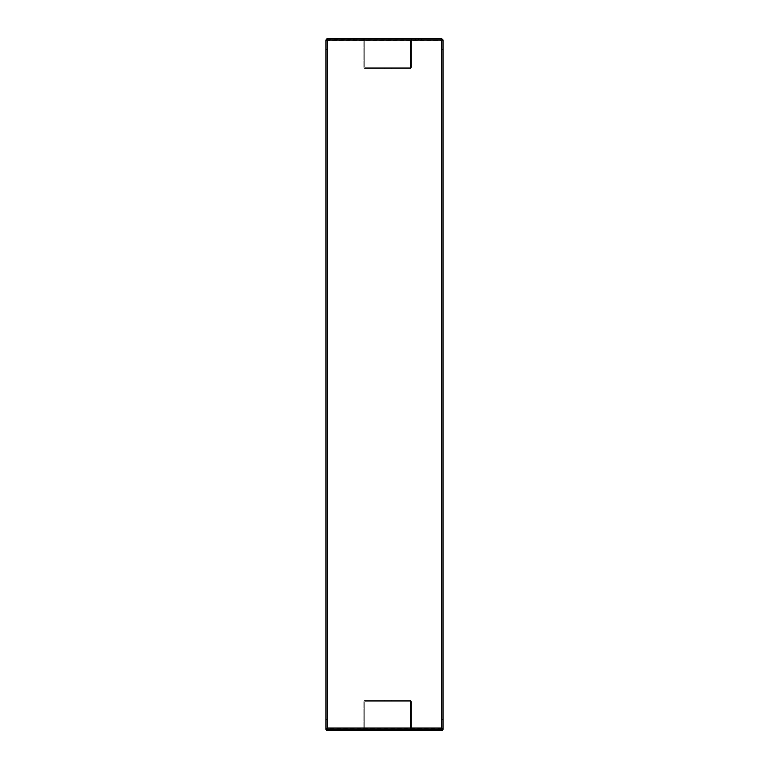 <?xml version="1.0" encoding="UTF-8"?>
<svg xmlns="http://www.w3.org/2000/svg" width="769" height="769" viewBox="0 0 769 769"><rect width="100%" height="100%" fill="white"/><g stroke="black" fill="none" stroke-linecap="round" stroke-linejoin="round"><path stroke-width="0.58" stroke-dasharray="3.85 2.88" d="M358.796 38.959L358.066 39.325L358.796 38.959M417.24 38.959L416.51 39.325L417.24 38.959M441.714 728.483L327.286 728.483M441.714 729.675L327.286 729.675L327.286 728.791L441.714 728.791L441.714 729.675L441.329 728.791L442.213 728.791L442.213 670.203L442.213 728.791L441.329 728.791L442.213 728.791L442.213 719.563L442.213 728.935L441.483 729.675A0.731 0.731 0 0 0 441.714 729.627M325.941 39.738L326.787 40.065L325.941 39.738A1.615 1.615 0 0 1 327.517 38.45L441.483 38.45A1.615 1.615 0 0 1 443.059 39.738L443.088 49.437L442.213 49.437L442.213 40.065L443.088 40.065M326.806 39.911A0.731 0.731 0 0 1 327.517 39.325L441.483 39.325A0.731 0.731 0 0 1 442.194 39.911L443.059 39.738M442.194 39.911L442.213 49.437L443.088 49.437M325.912 40.065L325.912 49.437L326.787 49.437L325.912 49.437M327.286 729.627A0.731 0.731 0 0 0 327.517 729.675L326.787 728.935L326.787 40.19L327.517 40.065L327.517 728.06L441.483 728.06L441.483 40.065L442.213 40.19L442.213 728.512L442.213 670.203L441.329 670.203L442.213 670.203L442.213 728.791M443.088 719.14L443.088 728.512L442.213 728.512L442.213 40.19L443.088 40.19L443.088 719.14L442.213 719.14M442.213 49.562L443.088 49.562M325.912 49.562L325.912 728.512L326.787 728.512L326.787 40.19L325.912 40.19L325.912 49.562L326.787 49.562M325.912 719.14L326.787 719.14M327.517 38.45L327.517 40.065L441.483 40.065L441.483 38.45M327.517 39.325L441.483 39.325M327.286 729.675L327.286 728.791M416.875 40.209L415.337 40.209L416.875 40.209M416.875 39.325L415.337 39.325L416.875 39.325M358.431 40.209L356.893 40.209L358.431 40.209M358.431 39.325L356.893 39.325L358.431 39.325M387.653 68.624L391.133 68.624L387.653 68.624M387.653 67.749L391.133 67.749L387.653 67.749M363.843 67.009L363.843 40.94L363.843 67.009A1.615 1.615 0 0 0 365.458 68.624L409.839 68.624L365.458 68.624A1.615 1.615 0 0 1 363.843 67.009L363.843 40.94A0.731 0.731 0 0 0 363.112 40.209A0.731 0.731 0 0 1 363.843 40.94L363.843 67.009A1.615 1.615 0 0 0 365.458 68.624L409.839 68.624A1.615 1.615 0 0 0 411.453 67.009L411.453 40.94L411.453 67.009A1.615 1.615 0 0 1 409.839 68.624L365.458 68.624A1.615 1.615 0 0 1 363.843 67.009M364.727 67.009L364.727 40.94L364.727 67.009A0.731 0.731 0 0 0 365.458 67.749L409.839 67.749L365.458 67.749A0.731 0.731 0 0 1 364.727 67.009L364.727 40.94A1.615 1.615 0 0 0 363.112 39.325A1.615 1.615 0 0 1 364.727 40.94L364.727 67.009A0.731 0.731 0 0 0 365.458 67.749L409.839 67.749A0.731 0.731 0 0 0 410.569 67.009L410.569 40.94L410.569 67.009A0.731 0.731 0 0 1 409.839 67.749L365.458 67.749A0.731 0.731 0 0 1 364.727 67.009M411.453 40.94A0.731 0.731 0 0 1 412.184 40.209A0.731 0.731 0 0 0 411.453 40.94L411.453 67.009L411.453 40.94A0.731 0.731 0 0 1 412.184 40.209L421.556 40.209L412.184 40.209A0.731 0.731 0 0 0 411.453 40.94M410.569 40.94A1.615 1.615 0 0 1 412.184 39.325A1.615 1.615 0 0 0 410.569 40.94L410.569 67.009L410.569 40.94A1.615 1.615 0 0 1 412.184 39.325L421.556 39.325L421.556 40.209L412.184 40.209L421.556 40.209L421.556 39.325L412.184 39.325A1.615 1.615 0 0 0 410.569 40.94M363.112 40.209L353.74 40.209L363.112 40.209A0.731 0.731 0 0 1 363.843 40.94A0.731 0.731 0 0 0 363.112 40.209L353.74 40.209L363.112 40.209M353.74 39.325L353.74 40.209L353.74 39.325L363.112 39.325L353.74 39.325L353.74 40.209L353.74 39.325L363.112 39.325A1.615 1.615 0 0 1 364.727 40.94A1.615 1.615 0 0 0 363.112 39.325L353.74 39.325M409.839 67.749A0.731 0.731 0 0 0 410.569 67.009A0.731 0.731 0 0 1 409.839 67.749M409.839 68.624A1.615 1.615 0 0 0 411.453 67.009A1.615 1.615 0 0 1 409.839 68.624M421.556 39.325L421.556 40.209L421.556 39.325L412.184 39.325L421.556 39.325M358.796 730.041L358.066 729.675L358.796 730.041M417.24 730.041L416.51 729.675L417.24 730.041M442.204 40.392L441.483 40.94L441.483 728.935L442.213 728.81L442.204 40.392L443.079 40.392L441.483 40.94L441.714 40.209L327.286 40.209L327.517 40.94L325.921 40.392L326.787 40.488L326.787 728.81L327.517 728.935L327.517 40.94L325.921 40.392M327.286 39.373L441.714 39.325L327.286 39.325L327.517 40.94L441.483 40.94L441.714 40.007L441.714 40.517M327.286 40.007L327.286 40.517M441.714 40.007L441.714 39.373M441.714 40.075L327.286 40.075M327.286 728.925L443.088 728.81L443.088 719.563L442.213 719.563L443.088 719.563L443.088 728.935L441.483 730.55L327.517 730.55L325.912 728.935L325.912 719.563L326.787 719.563L325.912 719.563L325.912 728.81L325.912 40.488L325.912 719.438L326.787 719.438L326.787 728.81L325.912 728.81L327.517 728.935L327.517 40.94L441.483 40.94L441.714 728.925M442.213 719.438L443.088 719.438L443.088 49.86L442.213 49.86L442.213 728.81L443.088 728.81L443.079 40.392M443.088 49.86L443.088 40.488L442.213 40.488L442.213 49.86M326.796 40.392L326.787 719.438M325.912 49.86L326.787 49.86M327.517 730.55L327.517 728.935L327.517 730.55M441.483 729.675L441.483 730.55L441.483 729.675L327.517 729.675M443.088 728.935L442.213 728.935M325.912 728.935L326.787 728.935M441.714 40.209L441.714 39.325M327.286 39.325L327.286 40.209M416.875 728.791L415.337 728.791L416.875 728.791M416.875 729.675L415.337 729.675L416.875 729.675M358.431 728.791L356.893 728.791L358.431 728.791M358.431 729.675L356.893 729.675L358.431 729.675M387.653 700.376L391.133 700.376L387.653 700.376M387.653 701.251L391.133 701.251L387.653 701.251M363.843 701.991L363.843 728.06L363.843 701.991A1.615 1.615 0 0 1 365.458 700.376L409.839 700.376L365.458 700.376A1.615 1.615 0 0 0 363.843 701.991L363.843 728.06A0.731 0.731 0 0 1 363.112 728.791A0.731 0.731 0 0 0 363.843 728.06L363.843 701.991A1.615 1.615 0 0 1 365.458 700.376L409.839 700.376A1.615 1.615 0 0 1 411.453 701.991L411.453 728.06L411.453 701.991A1.615 1.615 0 0 0 409.839 700.376L365.458 700.376A1.615 1.615 0 0 0 363.843 701.991M364.727 701.991L364.727 728.06L364.727 701.991A0.731 0.731 0 0 1 365.458 701.251L409.839 701.251L365.458 701.251A0.731 0.731 0 0 0 364.727 701.991L364.727 728.06A1.615 1.615 0 0 1 363.112 729.675A1.615 1.615 0 0 0 364.727 728.06L364.727 701.991A0.731 0.731 0 0 1 365.458 701.251L409.839 701.251A0.731 0.731 0 0 1 410.569 701.991L410.569 728.06L410.569 701.991A0.731 0.731 0 0 0 409.839 701.251L365.458 701.251A0.731 0.731 0 0 0 364.727 701.991M411.453 728.06A0.731 0.731 0 0 0 412.184 728.791A0.731 0.731 0 0 1 411.453 728.06L411.453 701.991L411.453 728.06A0.731 0.731 0 0 0 412.184 728.791L421.556 728.791L412.184 728.791A0.731 0.731 0 0 1 411.453 728.06M410.569 728.06A1.615 1.615 0 0 0 412.184 729.675A1.615 1.615 0 0 1 410.569 728.06L410.569 701.991L410.569 728.06A1.615 1.615 0 0 0 412.184 729.675L421.556 729.675L421.556 728.791L412.184 728.791L421.556 728.791L421.556 729.675L412.184 729.675A1.615 1.615 0 0 1 410.569 728.06M363.112 728.791L353.74 728.791L363.112 728.791A0.731 0.731 0 0 0 363.843 728.06A0.731 0.731 0 0 1 363.112 728.791L353.74 728.791L363.112 728.791M353.74 729.675L353.74 728.791L353.74 729.675L363.112 729.675L353.74 729.675L353.74 728.791L353.74 729.675L363.112 729.675A1.615 1.615 0 0 0 364.727 728.06A1.615 1.615 0 0 1 363.112 729.675L353.74 729.675M409.839 701.251A0.731 0.731 0 0 1 410.569 701.991A0.731 0.731 0 0 0 409.839 701.251M409.839 700.376A1.615 1.615 0 0 1 411.453 701.991A1.615 1.615 0 0 0 409.839 700.376M421.556 729.675L421.556 728.791L421.556 729.675L412.184 729.675L421.556 729.675M442.213 63.827L441.329 63.827L441.329 56.137L441.329 63.827L442.213 63.827L442.213 56.137L441.329 56.137L442.213 56.137L442.213 63.827M441.329 98.797L441.329 40.209L441.329 98.797L442.213 98.797L441.329 98.797L441.329 40.209L442.213 40.209L441.329 40.209L442.213 40.209L441.329 40.209L441.329 98.797M442.213 98.797L442.213 40.209L442.213 98.797M441.329 56.137L441.329 63.827L441.329 56.137M441.329 705.173L442.213 705.173L442.213 712.863L442.213 705.173L441.329 705.173L441.329 712.863L442.213 712.863L441.329 712.863L441.329 705.173M441.329 670.203L441.329 728.791L441.329 670.203M442.213 712.863L442.213 705.173L442.213 712.863M441.483 728.935L327.517 728.935M415.337 39.325L415.337 40.209L415.337 39.325M356.893 39.325L356.893 40.209L356.893 39.325M384.173 67.749L384.173 68.624L384.173 67.749M391.133 67.749L391.133 68.624L391.133 67.749M359.969 39.325L359.969 40.209L359.969 39.325M418.413 39.325L418.413 40.209L418.413 39.325M415.337 729.675L415.337 728.791L415.337 729.675M356.893 729.675L356.893 728.791L356.893 729.675M384.173 701.251L384.173 700.376L384.173 701.251M391.133 701.251L391.133 700.376L391.133 701.251M359.969 729.675L359.969 728.791L359.969 729.675M418.413 729.675L418.413 728.791L418.413 729.675"/><path stroke-width="1.15" d="M441.714 729.627A0.731 0.731 0 0 0 442.194 729.089L443.079 728.608L441.483 728.06L441.714 729.675L327.286 729.675L327.517 728.06L325.921 728.608L325.912 40.19L327.517 40.065L327.517 728.06L325.921 728.608M442.204 728.608L441.483 728.06L441.714 728.993M327.286 728.993L327.517 728.06L441.483 728.06L441.483 40.065L443.088 40.19L443.079 728.608M443.088 49.437L443.088 40.065L441.483 38.45L327.517 38.45L325.912 40.065L325.912 49.437M443.088 40.065L441.483 39.325M327.517 39.325L325.912 40.065M327.517 38.45L327.517 40.065L441.483 40.065L441.483 38.45M327.286 39.373L327.286 40.075M441.714 40.075L441.714 39.373M325.941 729.262L326.787 728.935L325.941 729.262A1.615 1.615 0 0 0 327.517 730.55L441.483 730.55A1.615 1.615 0 0 0 443.059 729.262L443.088 719.438M442.194 729.089L443.059 729.262M326.806 729.089A0.731 0.731 0 0 0 327.286 729.627M325.912 728.935L325.912 719.438M442.213 728.81L443.088 728.81M325.912 728.81L326.787 728.81M327.517 729.675L441.483 729.675M442.213 728.935L443.088 728.935M442.213 728.791L441.714 728.791"/></g></svg>
